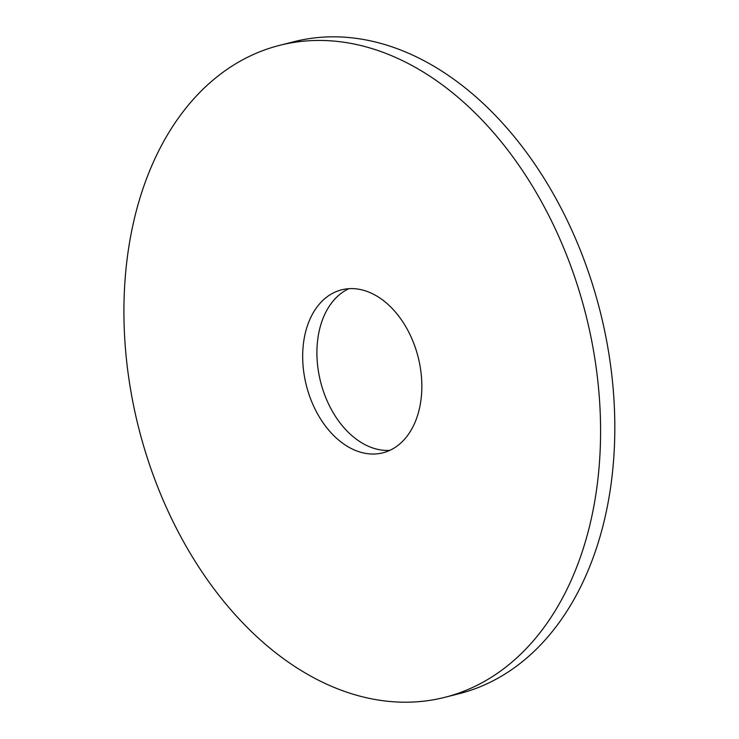 <?xml version="1.0" encoding="UTF-8"?>
<svg xmlns="http://www.w3.org/2000/svg" width="739" height="739" viewBox="0 0 739 739"><rect width="100%" height="100%" fill="white"/><g stroke="black" fill="none" stroke-linecap="round" stroke-linejoin="round"><path stroke-width="1.11" d="M140.179 197.331A336.291 230.633 -104.2 0 0 192.26 556.679A336.291 230.633 -104.2 0 0 444.97 697.293A336.291 230.633 -104.2 0 0 585.815 314.602A336.291 230.633 -104.2 0 0 279.554 45.365A336.291 230.633 -104.2 0 0 140.179 197.331M306.74 327.83A84.07 57.66 -104.2 0 0 319.765 417.664A84.07 57.66 -104.2 0 0 382.941 452.813A84.07 57.66 -104.2 0 0 418.154 357.149A84.07 57.66 -104.2 0 0 341.584 289.836A84.07 57.66 -104.2 0 0 306.74 327.83M444.97 697.293L459.205 693.681A336.291 230.633 -104.2 0 0 600.05 310.99A336.291 230.633 -104.2 0 0 293.789 41.754L279.554 45.365M348.873 288.69A84.07 57.66 -104.2 0 0 320.975 324.218A84.07 57.66 -104.2 0 0 331.423 409.591A84.07 57.66 -104.2 0 0 389.887 450.347"/></g></svg>

